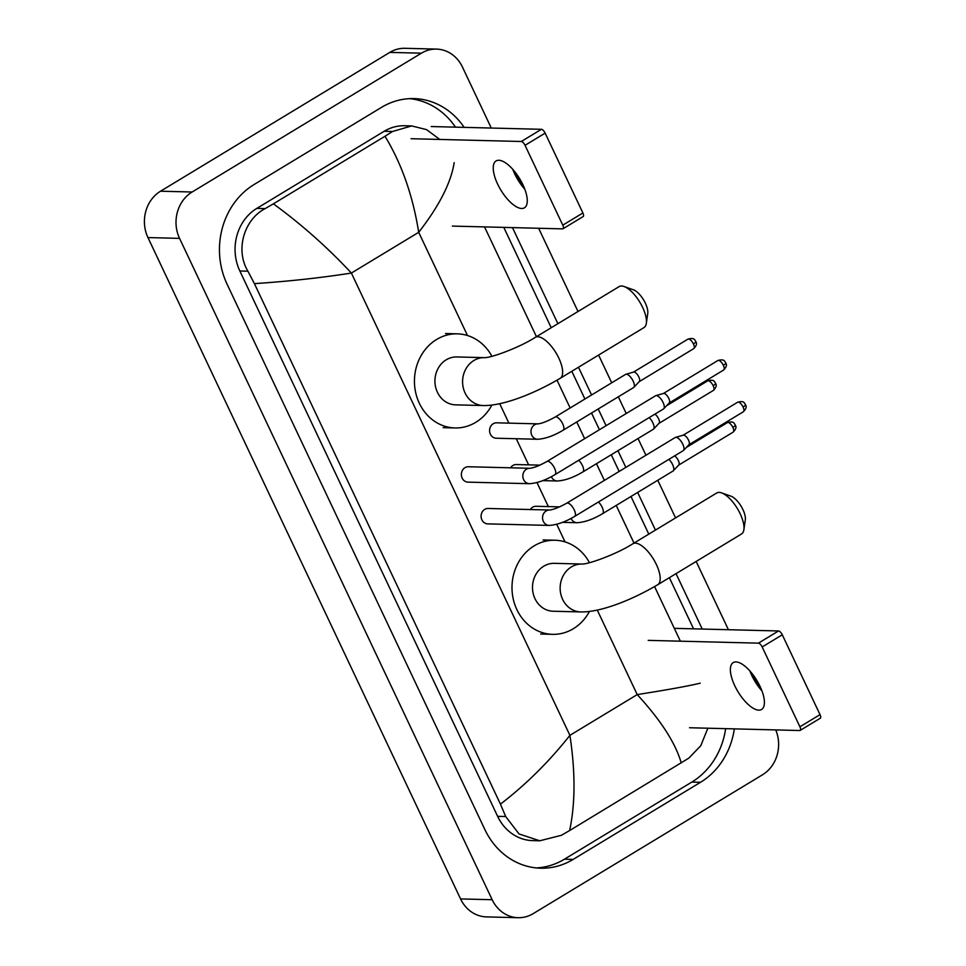 <?xml version="1.0" encoding="UTF-8"?>
<svg xmlns="http://www.w3.org/2000/svg" width="966" height="966" viewBox="0 0 966 966"><rect width="100%" height="100%" fill="white"/><g stroke="black" fill="none" stroke-linecap="round" stroke-linejoin="round"><path stroke-width="1.45" d="M514.154 170.91A34.233 13.741 -121.2 0 0 514.564 171.803A34.233 13.741 -121.2 0 0 523.995 187.175M524.804 189.215A27.386 10.988 58.8 0 1 514.624 173.759A27.386 10.988 58.8 0 1 512.717 169.243M522.896 184.699A27.386 10.988 -121.2 0 0 496.077 160.96A27.386 10.988 -121.2 0 0 497.611 184.059A27.386 10.988 -121.2 0 0 524.441 207.799A27.386 10.988 -121.2 0 0 522.896 184.699M431.186 126.534L541.395 129.311A4.275 1.715 58.8 0 1 545.15 133.127L525.033 145.311A4.275 1.715 -121.2 0 0 521.278 141.495L411.081 138.718M452.378 226.092L562.586 228.87A4.275 1.715 -121.2 0 0 563.021 228.761A4.275 1.715 -121.2 0 0 562.78 225.15L582.896 212.979L545.15 133.127M582.896 212.979A4.275 1.715 58.8 0 1 583.126 216.577L563.021 228.761M562.78 225.15L525.033 145.311M624.012 286.491L633.406 289.8A15.408 6.182 58.8 0 1 645.373 303.215A15.408 6.182 58.8 0 1 647.751 313.479L646.326 323.332A23.957 9.624 -121.2 0 0 642.619 307.381A23.957 9.624 -121.2 0 0 624.012 286.491A23.957 9.624 -121.2 0 0 619.146 286.6L535.345 337.339A23.957 9.624 58.8 0 1 558.819 358.12A23.957 9.624 58.8 0 1 560.171 378.334L643.972 327.595A23.957 9.624 -121.2 0 0 646.326 323.332M535.345 337.339C518.718 347.977 490.559 358.036 484.425 357.649L456.785 356.949A23.957 21.252 91.4 0 0 446.22 359.811A23.957 21.252 91.4 0 0 435.485 386.497A23.957 21.252 91.4 0 0 455.578 404.851L483.229 405.551C503.491 405.962 534.862 393.319 560.171 378.334M491.887 405.068A47.068 41.743 -88.6 0 1 475.767 422.323A47.068 41.743 -88.6 0 1 454.998 427.95A47.068 41.743 -88.6 0 1 415.537 391.906A47.068 41.743 -88.6 0 1 436.608 339.477A47.068 41.743 -88.6 0 1 457.365 333.85A47.068 41.743 -88.6 0 1 491.911 356.297M721.578 492.877L730.972 496.186A15.408 6.182 58.8 0 1 742.939 509.613A15.408 6.182 58.8 0 1 745.317 519.865L743.88 529.73A23.957 9.624 -121.2 0 0 740.173 513.767A23.957 9.624 -121.2 0 0 721.578 492.877A23.957 9.624 -121.2 0 0 716.712 492.998L632.911 543.737A23.957 9.624 58.8 0 1 656.373 564.506A23.957 9.624 58.8 0 1 657.725 584.72L741.526 533.981A23.957 9.624 -121.2 0 0 743.88 529.73M632.911 543.737C616.272 554.363 588.113 564.434 581.979 564.035L554.351 563.335A23.957 21.252 91.4 0 0 543.773 566.197A23.957 21.252 91.4 0 0 533.051 592.895A23.957 21.252 91.4 0 0 553.144 611.236L580.795 611.937C601.045 612.347 632.416 599.705 657.725 584.72M589.441 611.454A47.068 41.743 -88.6 0 1 573.333 628.721A47.068 41.743 -88.6 0 1 552.564 634.336A47.068 41.743 -88.6 0 1 513.091 598.292A47.068 41.743 -88.6 0 1 534.162 545.862A47.068 41.743 -88.6 0 1 554.931 540.236A47.068 41.743 -88.6 0 1 589.465 562.683M464.984 467.665A7.704 6.834 91.4 0 0 461.543 476.238A7.704 6.834 91.4 0 0 468.003 482.143L529.465 483.688A7.704 6.834 91.4 0 1 523.838 480.066A7.704 6.834 91.4 0 1 526.446 469.21A7.704 6.834 91.4 0 1 529.851 468.293L468.389 466.747A7.704 6.834 91.4 0 0 464.984 467.665M554.955 474.656A7.704 3.091 58.8 0 0 554.713 468.582A7.704 3.091 58.8 0 0 554.52 468.16A7.704 3.091 58.8 0 0 546.973 461.482L655.516 395.77A7.704 3.091 58.8 0 1 655.829 395.625A7.704 3.091 58.8 0 1 656.3 395.577A7.704 3.091 58.8 0 1 663.062 402.448A7.704 3.091 58.8 0 1 663.763 408.727A7.704 3.091 58.8 0 1 663.485 408.944L554.955 474.656C545.693 480.187 537.193 483.193 529.465 483.688M663.328 393.536A5.567 2.234 58.8 0 1 663.557 393.44A5.567 2.234 58.8 0 1 663.896 393.404A5.567 2.234 58.8 0 1 668.774 398.354A5.567 2.234 58.8 0 1 669.281 402.894A5.567 2.234 58.8 0 1 669.088 403.051M484.715 509.396A7.704 6.834 91.4 0 0 481.273 517.969A7.704 6.834 91.4 0 0 487.721 523.874L549.183 525.419A7.704 6.834 91.4 0 1 543.556 521.797A7.704 6.834 91.4 0 1 546.176 510.942A7.704 6.834 91.4 0 1 549.569 510.024L488.108 508.478A7.704 6.834 91.4 0 0 484.715 509.396M574.673 516.387A7.704 3.091 58.8 0 0 574.444 510.314A7.704 3.091 58.8 0 0 574.239 509.891A7.704 3.091 58.8 0 0 566.704 503.214L675.234 437.501A7.704 3.091 58.8 0 1 675.548 437.356A7.704 3.091 58.8 0 1 676.019 437.308A7.704 3.091 58.8 0 1 682.781 444.179A7.704 3.091 58.8 0 1 683.481 450.458A7.704 3.091 58.8 0 1 683.216 450.675L574.673 516.387C565.424 521.918 556.923 524.924 549.183 525.419M683.047 435.268A5.567 2.234 58.8 0 1 683.276 435.171A5.567 2.234 58.8 0 1 683.614 435.135A5.567 2.234 58.8 0 1 688.504 440.085A5.567 2.234 58.8 0 1 689 444.626A5.567 2.234 58.8 0 1 688.818 444.783M538.002 423.869L496.609 422.818A7.704 6.834 91.4 0 0 493.203 423.748A7.704 6.834 91.4 0 0 489.762 432.321A7.704 6.834 91.4 0 0 496.222 438.226L537.615 439.264A7.704 6.834 91.4 0 1 531.988 435.642A7.704 6.834 91.4 0 1 534.596 424.786A7.704 6.834 91.4 0 1 538.002 423.869L538.002 423.869C541.89 423.47 547.601 421.2 555.124 417.058A7.704 3.091 58.8 0 1 562.671 423.736A7.704 3.091 58.8 0 1 562.864 424.159A7.704 3.091 58.8 0 1 563.106 430.232L633.563 387.571A7.704 3.091 58.8 0 0 633.829 387.354A7.704 3.091 58.8 0 0 633.128 381.075A7.704 3.091 58.8 0 0 626.366 374.204A7.704 3.091 58.8 0 0 625.896 374.265A7.704 3.091 58.8 0 0 625.582 374.397L555.124 417.058M633.394 372.164A5.567 2.234 58.8 0 1 633.624 372.067A5.567 2.234 58.8 0 1 633.962 372.031A5.567 2.234 58.8 0 1 638.84 376.994A5.567 2.234 58.8 0 1 639.347 381.522A5.567 2.234 58.8 0 1 639.154 381.679M539.897 465.141L516.327 464.549A7.704 6.834 91.4 0 0 512.934 465.467A7.704 6.834 91.4 0 0 510.579 467.81M649.164 417.614A7.704 3.091 58.8 0 1 652.859 422.806A7.704 3.091 58.8 0 1 653.559 429.085A7.704 3.091 58.8 0 1 653.294 429.302L582.824 471.963C573.575 477.482 565.074 480.5 557.334 480.996A7.704 6.834 91.4 0 1 551.707 477.361A7.704 6.834 91.4 0 1 551.381 476.685M654.863 414.16A5.567 2.234 58.8 0 1 658.571 418.725A5.567 2.234 58.8 0 1 659.078 423.253A5.567 2.234 58.8 0 1 658.884 423.41M559.616 506.872L536.058 506.281A7.704 6.834 91.4 0 0 532.652 507.198A7.704 6.834 91.4 0 0 530.31 509.541M668.895 459.345A7.704 3.091 58.8 0 1 672.577 464.537A7.704 3.091 58.8 0 1 673.278 470.816A7.704 3.091 58.8 0 1 673.012 471.034L602.555 513.695C593.293 519.213 584.804 522.232 577.064 522.727A7.704 6.834 91.4 0 1 571.437 519.092A7.704 6.834 91.4 0 1 571.099 518.416M674.594 455.892A5.567 2.234 58.8 0 1 678.301 460.444A5.567 2.234 58.8 0 1 678.796 464.984A5.567 2.234 58.8 0 1 678.615 465.141M751.282 672.565A34.233 13.741 -121.2 0 0 751.693 673.459A34.233 13.741 -121.2 0 0 761.136 688.83M761.933 690.871A27.386 10.988 58.8 0 1 751.765 675.415A27.386 10.988 58.8 0 1 749.845 670.911M760.025 686.355A27.386 10.988 -121.2 0 0 733.206 662.616A27.386 10.988 -121.2 0 0 734.752 685.715A27.386 10.988 -121.2 0 0 761.57 709.467A27.386 10.988 -121.2 0 0 760.025 686.355M674.316 628.347L778.524 630.967A4.275 1.715 58.8 0 1 782.279 634.783L762.174 646.966A4.275 1.715 -121.2 0 0 758.419 643.151L648.21 640.373M689.507 727.748L799.715 730.525A4.275 1.715 -121.2 0 0 800.15 730.417A4.275 1.715 -121.2 0 0 799.908 726.806L820.025 714.635L782.279 634.783M820.025 714.635A4.275 1.715 58.8 0 1 820.267 718.245L800.15 730.417M799.908 726.806L762.174 646.966M775.746 729.922A34.233 30.357 -88.6 0 1 762.5 774.792L533.232 913.607A34.233 30.357 -88.6 0 1 518.126 917.7L486.526 916.903A34.233 30.357 -88.6 0 1 460.565 898.923L147.955 237.576A34.233 30.357 -88.6 0 1 160.525 191.208L389.805 52.393A34.233 30.357 -88.6 0 1 404.911 48.3L436.511 49.097A34.233 30.357 -88.6 0 1 462.46 67.077L491.283 128.055M518.126 917.7A34.233 30.357 -88.6 0 1 492.165 899.72L179.555 238.373A34.233 30.357 -88.6 0 1 192.125 192.005L421.405 53.178A34.233 30.357 -88.6 0 1 436.511 49.097M538.654 228.266L578.006 311.511M598.594 355.065L611.707 382.802M618.325 396.797L626.222 413.508M638.043 438.528L645.94 455.24M657.774 480.259L675.572 517.909M696.16 561.451L728.412 629.711M464.139 127.367A73.585 65.277 91.4 0 0 413.967 98.592A73.585 65.277 91.4 0 0 381.485 107.383L254.118 184.506A73.585 65.277 91.4 0 0 227.082 284.197L484.86 829.54A73.585 65.277 91.4 0 0 540.67 868.205A73.585 65.277 91.4 0 0 573.14 859.414L700.519 782.291A73.585 65.277 91.4 0 0 734.329 728.883M702.234 629.047L676.043 573.635M655.455 530.08L637.657 492.443M625.835 467.411L617.938 450.711M606.105 425.68L598.208 408.98M591.59 394.973L578.477 367.249M557.889 323.695L512.475 227.602M536.323 867.927A73.585 65.277 91.4 0 0 564.446 859.197L691.825 782.074A73.585 65.277 91.4 0 0 725.647 728.654M455.457 127.15A73.585 65.277 91.4 0 0 409.62 98.653M693.552 628.83L669.366 577.68M648.778 534.126L630.979 496.476M619.158 471.456L611.261 454.745M599.427 429.725L591.53 413.025M584.913 399.018L571.812 371.294M551.224 327.74L503.781 227.384M454.177 162.662C451.037 182.707 439.216 205.927 418.701 232.311C412.893 195.748 401.663 163.725 385.011 136.254L392.522 131.485L411.709 125.93L404.585 125.749A46.211 40.983 91.4 0 0 384.19 131.267L256.823 208.39A46.211 40.983 91.4 0 0 239.846 270.987L497.623 816.33A46.211 40.983 91.4 0 0 532.664 840.613L539.789 840.782L519.044 833.96L505.689 816.536L500.448 804.135C525.89 784.646 549.05 761.715 569.904 735.343C575.458 771.906 575.362 803.627 569.626 830.543L561.391 835.3L539.789 840.782M411.709 125.93L426.574 129.625L439.747 139.442M484.546 226.901L536.444 336.687M557.02 380.206L570.133 407.966M576.75 421.973L584.647 438.673M596.481 463.692L604.378 480.404M616.211 505.423L633.998 543.073M654.574 586.591L680.378 641.183M707.849 728.207L700.809 745.667L688.77 758.177L569.626 830.543M385.011 136.254L273.378 203.838C301.428 224.257 327.426 247.332 351.382 273.064C320.338 277.894 288.013 281.42 254.408 283.63L500.448 804.135M254.408 283.63L247.9 271.192C235.1 249.916 243.987 219.596 265.155 208.608L273.378 203.838M681.247 762.959C675.548 743.108 660.877 720.31 637.21 694.59C667.917 689.748 688.927 685.945 700.229 683.167M521.278 141.495L541.395 129.311M484.425 357.649L484.437 357.649A23.957 21.252 91.4 0 0 473.871 360.511A23.957 21.252 91.4 0 0 465.069 392.969A23.957 21.252 91.4 0 0 483.229 405.551M581.991 564.035A23.957 21.252 91.4 0 0 571.425 566.897A23.957 21.252 91.4 0 0 562.623 599.355A23.957 21.252 91.4 0 0 580.795 611.937M723.655 370.014C728.364 364.919 725.659 363.723 725.804 362.878C724.548 361.984 725.188 358.531 717.895 360.499A5.567 2.234 58.8 0 1 723.341 365.317A5.567 2.234 58.8 0 1 723.655 370.014L669.197 402.991M725.804 362.878A5.567 1.268 154.7 0 1 723.341 365.317M743.385 411.745C748.082 406.65 745.39 405.454 745.535 404.609C744.279 403.716 744.919 400.262 737.626 402.23A5.567 2.234 58.8 0 1 743.071 407.048A5.567 2.234 58.8 0 1 743.385 411.745L688.915 444.722M745.535 404.609A5.567 1.268 154.7 0 1 743.071 407.048M693.733 348.641C698.43 343.558 695.725 342.35 695.882 341.505C694.626 340.612 695.254 337.158 687.973 339.126A5.567 2.234 58.8 0 1 693.419 343.944A5.567 2.234 58.8 0 1 693.733 348.641L639.263 381.618M695.882 341.505A5.567 1.268 154.7 0 1 693.419 343.944M713.451 390.373C718.161 385.277 715.456 384.082 715.601 383.236C714.345 382.343 714.985 378.889 707.692 380.858A5.567 2.234 58.8 0 1 713.137 385.675A5.567 2.234 58.8 0 1 713.451 390.373L658.993 423.35M715.601 383.236A5.567 1.268 154.7 0 1 713.137 385.675M578.706 460.275A7.704 3.091 58.8 0 1 582.389 465.467A7.704 3.091 58.8 0 1 582.595 465.89A7.704 3.091 58.8 0 1 582.824 471.963M733.182 432.104C737.879 427.008 735.186 425.813 735.331 424.968C734.075 424.074 734.715 420.621 727.422 422.589A5.567 2.234 58.8 0 1 732.868 427.407A5.567 2.234 58.8 0 1 733.182 432.104L678.712 465.081M735.331 424.968A5.567 1.268 154.7 0 1 732.868 427.407M598.437 502.006A7.704 3.091 58.8 0 1 602.12 507.198A7.704 3.091 58.8 0 1 602.313 507.621A7.704 3.091 58.8 0 1 602.555 513.695M758.419 643.151L778.524 630.967M467.484 335.516L418.701 232.311L351.382 273.064L569.904 735.343L637.21 694.59L597.266 610.077M565.038 541.902L556.718 524.284M548.35 506.595L536.987 482.553M528.619 464.863L516.267 438.721M508.901 423.132L499.712 403.691M492.165 899.72L460.565 898.923M421.405 53.178L389.805 52.393M192.125 192.005L160.525 191.208M179.555 238.373L147.955 237.576M564.446 859.197L573.14 859.414M691.825 782.074L700.519 782.291M384.19 131.267L392.522 131.485M497.623 816.33L505.689 816.536M239.846 270.987L247.9 271.192M256.823 208.39L265.155 208.608M454.998 427.95L443.153 427.648M457.365 333.85L445.519 333.548M552.564 634.336L540.706 634.034M554.931 540.236L543.085 539.946M663.557 393.44L655.829 395.625M546.973 461.482C539.451 465.624 533.739 467.894 529.851 468.293M669.281 402.894L663.763 408.727M717.895 360.499L663.425 393.476M683.276 435.171L675.548 437.356M566.704 503.214C559.181 507.355 553.47 509.625 549.569 510.024M689 444.626L683.481 450.458M737.626 402.23L683.155 435.207M633.624 372.067L625.896 374.265M563.106 430.232C553.844 435.763 545.343 438.769 537.615 439.264M639.347 381.522L633.829 387.354M687.973 339.126L633.503 372.103M542.771 480.621L557.334 480.996M659.078 423.253L653.559 429.085M707.692 380.858L666.576 405.744M562.49 522.352L577.064 522.727M678.796 464.984L673.278 470.816M727.422 422.589L686.307 447.475"/></g></svg>
